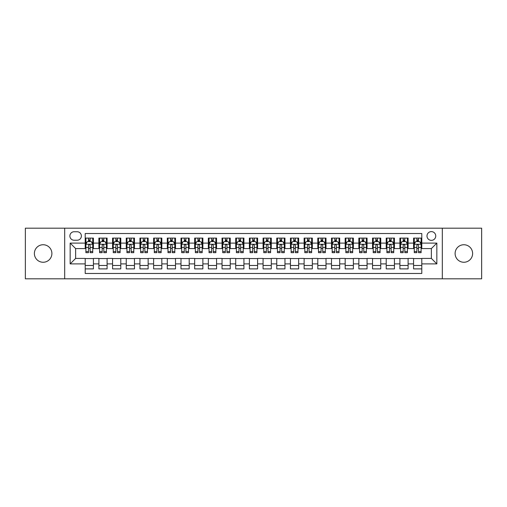 <?xml version="1.0" encoding="UTF-8"?>
<svg xmlns="http://www.w3.org/2000/svg" width="507" height="507" viewBox="0 0 507 507"><rect width="100%" height="100%" fill="white"/><g stroke="black" fill="none" stroke-linecap="round" stroke-linejoin="round"><path stroke-width="0.76" d="M463.861 244.742A8.758 8.758 0 0 0 455.109 253.5A8.758 8.758 0 0 0 463.861 262.258A8.758 8.758 0 0 0 472.619 253.5A8.758 8.758 0 0 0 463.861 244.742M43.139 244.742A8.758 8.758 0 0 0 34.381 253.5A8.758 8.758 0 0 0 43.139 262.258A8.758 8.758 0 0 0 51.891 253.5A8.758 8.758 0 0 0 43.139 244.742M431.368 231.61A4.379 4.379 0 0 0 426.989 235.989A4.379 4.379 0 0 0 431.368 240.362A4.379 4.379 0 0 0 435.747 235.989A4.379 4.379 0 0 0 431.368 231.61M442.313 278.812L481.65 278.812L481.65 228.188L442.313 228.188L442.313 278.812L64.687 278.812L64.687 228.188L25.35 228.188L25.35 278.812L64.687 278.812M421.792 238.106L413.579 238.106L413.579 243.1L408.11 243.1L408.11 248.576L413.579 248.576L413.579 243.1M408.11 243.1L408.11 238.106L399.896 238.106L399.896 243.1L394.427 243.1L394.427 248.576L399.896 248.576L399.896 243.1M394.427 243.1L394.427 238.106L386.22 238.106L386.22 243.1L380.744 243.1L380.744 248.576L386.22 248.576L386.22 243.1M380.744 243.1L380.744 238.106L372.537 238.106L372.537 243.1L367.062 243.1L367.062 248.576L372.537 248.576L372.537 243.1M367.062 243.1L367.062 238.106L358.855 238.106L358.855 243.1L353.379 243.1L353.379 248.576L358.855 248.576L358.855 243.1M353.379 243.1L353.379 238.106L345.172 238.106L345.172 243.1L339.696 243.1L339.696 248.576L345.172 248.576L345.172 243.1M339.696 243.1L339.696 238.106L331.489 238.106L331.489 243.1L326.014 243.1L326.014 248.576L331.489 248.576L331.489 243.1M326.014 243.1L326.014 238.106L317.807 238.106L317.807 243.1L312.331 243.1L312.331 248.576L317.807 248.576L317.807 243.1M312.331 243.1L312.331 238.106L304.124 238.106L304.124 243.1L298.648 243.1L298.648 248.576L304.124 248.576L304.124 243.1M298.648 243.1L298.648 238.106L290.441 238.106L290.441 243.1L284.972 243.1L284.972 248.576L290.441 248.576L290.441 243.1M284.972 243.1L284.972 238.106L276.759 238.106L276.759 243.1L271.289 243.1L271.289 248.576L276.759 248.576L276.759 243.1M271.289 243.1L271.289 238.106L263.076 238.106L263.076 243.1L257.607 243.1L257.607 248.576L263.076 248.576L263.076 243.1M257.607 243.1L257.607 238.106L249.393 238.106L249.393 243.1L243.924 243.1L243.924 248.576L249.393 248.576L249.393 243.1M243.924 243.1L243.924 238.106L235.711 238.106L235.711 243.1L230.241 243.1L230.241 248.576L235.711 248.576L235.711 243.1M230.241 243.1L230.241 238.106L222.028 238.106L222.028 243.1L216.559 243.1L216.559 248.576L222.028 248.576L222.028 243.1M216.559 243.1L216.559 238.106L208.352 238.106L208.352 243.1L202.876 243.1L202.876 248.576L208.352 248.576L208.352 243.1M202.876 243.1L202.876 238.106L194.669 238.106L194.669 243.1L189.193 243.1L189.193 248.576L194.669 248.576L194.669 243.1M189.193 243.1L189.193 238.106L180.986 238.106L180.986 243.1L175.511 243.1L175.511 248.576L180.986 248.576L180.986 243.1M175.511 243.1L175.511 238.106L167.304 238.106L167.304 243.1L161.828 243.1L161.828 248.576L167.304 248.576L167.304 243.1M161.828 243.1L161.828 238.106L153.621 238.106L153.621 243.1L148.145 243.1L148.145 248.576L153.621 248.576L153.621 243.1M148.145 243.1L148.145 238.106L139.938 238.106L139.938 243.1L134.463 243.1L134.463 248.576L139.938 248.576L139.938 243.1M134.463 243.1L134.463 238.106L126.256 238.106L126.256 243.1L120.78 243.1L120.78 248.576L126.256 248.576L126.256 243.1M120.78 243.1L120.78 238.106L112.573 238.106L112.573 243.1L107.104 243.1L107.104 248.576L112.573 248.576L112.573 243.1M107.104 243.1L107.104 238.106L98.89 238.106L98.89 248.576L93.421 248.576L93.421 238.106L85.208 238.106M85.208 268.894L93.421 268.894L93.421 258.424L98.89 258.424L98.89 268.894L107.104 268.894L107.104 258.424L112.573 258.424L112.573 263.9L107.104 263.9M112.573 263.9L112.573 268.894L120.78 268.894L120.78 258.424L126.256 258.424L126.256 263.9L120.78 263.9M126.256 263.9L126.256 268.894L134.463 268.894L134.463 258.424L139.938 258.424L139.938 263.9L134.463 263.9M139.938 263.9L139.938 268.894L148.145 268.894L148.145 258.424L153.621 258.424L153.621 263.9L148.145 263.9M153.621 263.9L153.621 268.894L161.828 268.894L161.828 258.424L167.304 258.424L167.304 263.9L161.828 263.9M167.304 263.9L167.304 268.894L175.511 268.894L175.511 258.424L180.986 258.424L180.986 263.9L175.511 263.9M180.986 263.9L180.986 268.894L189.193 268.894L189.193 258.424L194.669 258.424L194.669 263.9L189.193 263.9M194.669 263.9L194.669 268.894L202.876 268.894L202.876 258.424L208.352 258.424L208.352 263.9L202.876 263.9M208.352 263.9L208.352 268.894L216.559 268.894L216.559 258.424L222.028 258.424L222.028 263.9L216.559 263.9M222.028 263.9L222.028 268.894L230.241 268.894L230.241 258.424L235.711 258.424L235.711 263.9L230.241 263.9M235.711 263.9L235.711 268.894L243.924 268.894L243.924 258.424L249.393 258.424L249.393 263.9L243.924 263.9M249.393 263.9L249.393 268.894L257.607 268.894L257.607 258.424L263.076 258.424L263.076 263.9L257.607 263.9M263.076 263.9L263.076 268.894L271.289 268.894L271.289 258.424L276.759 258.424L276.759 263.9L271.289 263.9M276.759 263.9L276.759 268.894L284.972 268.894L284.972 258.424L290.441 258.424L290.441 263.9L284.972 263.9M290.441 263.9L290.441 268.894L298.648 268.894L298.648 258.424L304.124 258.424L304.124 263.9L298.648 263.9M304.124 263.9L304.124 268.894L312.331 268.894L312.331 258.424L317.807 258.424L317.807 263.9L312.331 263.9M317.807 263.9L317.807 268.894L326.014 268.894L326.014 258.424L331.489 258.424L331.489 263.9L326.014 263.9M331.489 263.9L331.489 268.894L339.696 268.894L339.696 258.424L345.172 258.424L345.172 263.9L339.696 263.9M345.172 263.9L345.172 268.894L353.379 268.894L353.379 258.424L358.855 258.424L358.855 263.9L353.379 263.9M358.855 263.9L358.855 268.894L367.062 268.894L367.062 258.424L372.537 258.424L372.537 263.9L367.062 263.9M372.537 263.9L372.537 268.894L380.744 268.894L380.744 258.424L386.22 258.424L386.22 263.9L380.744 263.9M386.22 263.9L386.22 268.894L394.427 268.894L394.427 258.424L399.896 258.424L399.896 263.9L394.427 263.9M399.896 263.9L399.896 268.894L408.11 268.894L408.11 258.424L413.579 258.424L413.579 263.9L408.11 263.9M74.13 240.229L77.14 240.229A4.24 4.24 0 0 0 81.38 235.989A4.24 4.24 0 0 0 77.14 231.743L74.13 231.743A4.24 4.24 0 0 0 69.884 235.989A4.24 4.24 0 0 0 74.13 240.229M442.313 228.188L64.687 228.188M421.792 243.1L421.792 233.524L85.208 233.524L85.208 248.576L75.632 248.576L75.632 258.424L85.208 258.424L85.208 273.476L421.792 273.476L421.792 258.424L431.368 258.424L431.368 248.576L421.792 248.576L421.792 243.1L436.844 243.1L436.844 263.9L421.792 263.9M85.208 263.9L70.156 263.9L70.156 243.1L85.208 243.1M413.579 263.9L413.579 268.894L421.792 268.894M85.208 241.528L85.892 241.528M88.491 241.528L90.132 241.528M92.737 241.528L93.421 241.528M85.208 248.436L85.892 248.436M88.491 248.436L90.132 248.436M92.737 248.436L93.421 248.436M85.208 258.564L93.421 258.564M85.208 265.472L93.421 265.472M98.89 248.436L99.575 248.436M102.173 248.436L103.815 248.436M106.419 248.436L107.104 248.436M98.89 241.528L99.575 241.528M102.173 241.528L103.815 241.528M106.419 241.528L107.104 241.528M98.89 258.564L107.104 258.564M98.89 265.472L107.104 265.472M112.573 258.564L120.78 258.564M112.573 265.472L120.78 265.472M112.573 241.528L113.257 241.528M115.856 241.528L117.497 241.528M120.102 241.528L120.78 241.528M112.573 248.436L113.257 248.436M115.856 248.436L117.497 248.436M120.102 248.436L120.78 248.436M126.256 258.564L134.463 258.564M126.256 265.472L134.463 265.472M126.256 241.528L126.94 241.528M129.538 241.528L131.18 241.528M133.778 241.528L134.463 241.528M126.256 248.436L126.94 248.436M129.538 248.436L131.18 248.436M133.778 248.436L134.463 248.436M139.938 258.564L148.145 258.564M139.938 265.472L148.145 265.472M139.938 241.528L140.623 241.528M143.221 241.528L144.863 241.528M147.461 241.528L148.145 241.528M139.938 248.436L140.623 248.436M143.221 248.436L144.863 248.436M147.461 248.436L148.145 248.436M153.621 258.564L161.828 258.564M153.621 265.472L161.828 265.472M153.621 241.528L154.305 241.528M156.904 241.528L158.545 241.528M161.144 241.528L161.828 241.528M153.621 248.436L154.305 248.436M156.904 248.436L158.545 248.436M161.144 248.436L161.828 248.436M167.304 258.564L175.511 258.564M167.304 265.472L175.511 265.472M167.304 241.528L167.988 241.528M170.586 241.528L172.228 241.528M174.826 241.528L175.511 241.528M167.304 248.436L167.988 248.436M170.586 248.436L172.228 248.436M174.826 248.436L175.511 248.436M180.986 258.564L189.193 258.564M180.986 265.472L189.193 265.472M180.986 241.528L181.671 241.528M184.269 241.528L185.911 241.528M188.509 241.528L189.193 241.528M180.986 248.436L181.671 248.436M184.269 248.436L185.911 248.436M188.509 248.436L189.193 248.436M194.669 258.564L202.876 258.564M194.669 265.472L202.876 265.472M194.669 241.528L195.353 241.528M197.952 241.528L199.593 241.528M202.192 241.528L202.876 241.528M194.669 248.436L195.353 248.436M197.952 248.436L199.593 248.436M202.192 248.436L202.876 248.436M208.352 258.564L216.559 258.564M208.352 265.472L216.559 265.472M208.352 241.528L209.036 241.528M211.634 241.528L213.276 241.528M215.874 241.528L216.559 241.528M208.352 248.436L209.036 248.436M211.634 248.436L213.276 248.436M215.874 248.436L216.559 248.436M222.028 258.564L230.241 258.564M222.028 265.472L230.241 265.472M222.028 241.528L222.712 241.528M225.317 241.528L226.959 241.528M229.557 241.528L230.241 241.528M222.028 248.436L222.712 248.436M225.317 248.436L226.959 248.436M229.557 248.436L230.241 248.436M235.711 258.564L243.924 258.564M235.711 265.472L243.924 265.472M235.711 241.528L236.395 241.528M239 241.528L240.641 241.528M243.24 241.528L243.924 241.528M235.711 248.436L236.395 248.436M239 248.436L240.641 248.436M243.24 248.436L243.924 248.436M249.393 258.564L257.607 258.564M249.393 265.472L257.607 265.472M249.393 241.528L250.078 241.528M252.676 241.528L254.324 241.528M256.922 241.528L257.607 241.528M249.393 248.436L250.078 248.436M252.676 248.436L254.324 248.436M256.922 248.436L257.607 248.436M263.076 258.564L271.289 258.564M263.076 265.472L271.289 265.472M263.076 241.528L263.76 241.528M266.359 241.528L268 241.528M270.605 241.528L271.289 241.528M263.076 248.436L263.76 248.436M266.359 248.436L268 248.436M270.605 248.436L271.289 248.436M276.759 258.564L284.972 258.564M276.759 265.472L284.972 265.472M276.759 241.528L277.443 241.528M280.041 241.528L281.683 241.528M284.288 241.528L284.972 241.528M276.759 248.436L277.443 248.436M280.041 248.436L281.683 248.436M284.288 248.436L284.972 248.436M290.441 258.564L298.648 258.564M290.441 265.472L298.648 265.472M290.441 241.528L291.126 241.528M293.724 241.528L295.366 241.528M297.964 241.528L298.648 241.528M290.441 248.436L291.126 248.436M293.724 248.436L295.366 248.436M297.964 248.436L298.648 248.436M304.124 258.564L312.331 258.564M304.124 265.472L312.331 265.472M304.124 241.528L304.808 241.528M307.407 241.528L309.048 241.528M311.647 241.528L312.331 241.528M304.124 248.436L304.808 248.436M307.407 248.436L309.048 248.436M311.647 248.436L312.331 248.436M317.807 258.564L326.014 258.564M317.807 265.472L326.014 265.472M317.807 241.528L318.491 241.528M321.089 241.528L322.731 241.528M325.329 241.528L326.014 241.528M317.807 248.436L318.491 248.436M321.089 248.436L322.731 248.436M325.329 248.436L326.014 248.436M331.489 258.564L339.696 258.564M331.489 265.472L339.696 265.472M331.489 241.528L332.174 241.528M334.772 241.528L336.414 241.528M339.012 241.528L339.696 241.528M331.489 248.436L332.174 248.436M334.772 248.436L336.414 248.436M339.012 248.436L339.696 248.436M345.172 258.564L353.379 258.564M345.172 265.472L353.379 265.472M345.172 241.528L345.856 241.528M348.455 241.528L350.096 241.528M352.695 241.528L353.379 241.528M345.172 248.436L345.856 248.436M348.455 248.436L350.096 248.436M352.695 248.436L353.379 248.436M358.855 258.564L367.062 258.564M358.855 265.472L367.062 265.472M358.855 241.528L359.539 241.528M362.137 241.528L363.779 241.528M366.377 241.528L367.062 241.528M358.855 248.436L359.539 248.436M362.137 248.436L363.779 248.436M366.377 248.436L367.062 248.436M372.537 258.564L380.744 258.564M372.537 265.472L380.744 265.472M372.537 241.528L373.222 241.528M375.82 241.528L377.462 241.528M380.06 241.528L380.744 241.528M372.537 248.436L373.222 248.436M375.82 248.436L377.462 248.436M380.06 248.436L380.744 248.436M386.22 258.564L394.427 258.564M386.22 265.472L394.427 265.472M386.22 241.528L386.898 241.528M389.503 241.528L391.144 241.528M393.743 241.528L394.427 241.528M386.22 248.436L386.898 248.436M389.503 248.436L391.144 248.436M393.743 248.436L394.427 248.436M399.896 258.564L408.11 258.564M399.896 265.472L408.11 265.472M399.896 241.528L400.581 241.528M403.185 241.528L404.827 241.528M407.425 241.528L408.11 241.528M399.896 248.436L400.581 248.436M403.185 248.436L404.827 248.436M407.425 248.436L408.11 248.436M413.579 258.564L421.792 258.564M413.579 265.472L421.792 265.472M413.579 241.528L414.263 241.528M416.868 241.528L418.509 241.528M421.108 241.528L421.792 241.528M413.579 248.436L414.263 248.436M416.868 248.436L418.509 248.436M421.108 248.436L421.792 248.436M75.632 248.576L70.156 243.1M75.632 258.424L70.156 263.9M436.844 243.1L431.368 248.576M436.844 263.9L431.368 258.424M90.132 239.887L88.491 239.887M92.737 251.567L90.132 251.567L90.132 252.676L92.737 252.676L92.737 244.336L91.368 241.598L87.261 241.598L85.892 244.336L85.892 252.676L88.491 252.676L88.491 251.567L85.892 251.567M85.892 244.336L85.892 238.106M92.737 244.336L92.737 238.106M88.491 241.598L88.491 238.106M90.132 238.106L90.132 241.598M90.132 251.567L90.132 245.356C89.587 244.304 89.042 244.304 88.491 245.356L88.491 251.567M103.815 238.106L103.815 241.598L103.815 239.887L102.173 239.887M106.419 251.567L103.815 251.567L103.815 252.676L106.419 252.676L106.419 244.336L105.05 241.598L100.944 241.598L99.575 244.336L99.575 247.505L99.575 238.106M99.575 249.976L99.575 250.902M99.575 242.378L99.575 239.887M99.575 251.567L99.575 252.676L102.173 252.676L102.173 251.567L99.575 251.567L99.575 247.505L102.173 247.505L102.173 249.976M106.419 242.378L106.419 239.887M103.815 251.567L103.815 247.505L106.419 247.505L106.419 238.106M102.173 241.598L102.173 238.106M103.815 249.976L103.815 250.902M103.815 245.356L103.815 247.505L103.815 245.356C103.27 244.304 102.725 244.304 102.173 245.356L102.173 251.567M117.497 238.106L117.497 241.598L117.497 239.887L115.856 239.887M120.102 251.567L117.497 251.567L117.497 252.676L120.102 252.676L120.102 244.336L118.733 241.598L114.626 241.598L113.257 244.336L113.257 247.505L113.257 238.106M113.257 249.976L113.257 250.902M113.257 242.378L113.257 239.887M113.257 251.567L113.257 252.676L115.856 252.676L115.856 251.567L113.257 251.567L113.257 247.505L115.856 247.505L115.856 249.976M120.102 242.378L120.102 239.887M117.497 251.567L117.497 247.505L120.102 247.505L120.102 238.106M115.856 241.598L115.856 238.106M117.497 249.976L117.497 250.902M117.497 245.356L117.497 247.505L117.497 245.356C116.952 244.304 116.407 244.304 115.856 245.356L115.856 251.567M131.18 238.106L131.18 241.598L131.18 239.887L129.538 239.887M133.778 251.567L131.18 251.567L131.18 252.676L133.778 252.676L133.778 244.336L132.416 241.598L128.309 241.598L126.94 244.336L126.94 247.505L126.94 238.106M126.94 249.976L126.94 250.902M126.94 242.378L126.94 239.887M126.94 251.567L126.94 252.676L129.538 252.676L129.538 251.567L126.94 251.567L126.94 247.505L129.538 247.505L129.538 249.976M133.778 242.378L133.778 239.887M131.18 251.567L131.18 247.505L133.778 247.505L133.778 238.106M129.538 241.598L129.538 238.106M131.18 249.976L131.18 250.902M131.18 245.356L131.18 247.505L131.18 245.356C130.635 244.304 130.09 244.304 129.538 245.356L129.538 251.567M144.863 238.106L144.863 241.598L144.863 239.887L143.221 239.887M147.461 251.567L144.863 251.567L144.863 252.676L147.461 252.676L147.461 244.336L146.092 241.598L141.992 241.598L140.623 244.336L140.623 247.505L140.623 238.106M140.623 249.976L140.623 250.902M140.623 242.378L140.623 239.887M140.623 251.567L140.623 252.676L143.221 252.676L143.221 251.567L140.623 251.567L140.623 247.505L143.221 247.505L143.221 249.976M147.461 242.378L147.461 239.887M144.863 251.567L144.863 247.505L147.461 247.505L147.461 238.106M143.221 241.598L143.221 238.106M144.863 249.976L144.863 250.902M144.863 245.356L144.863 247.505L144.863 245.356C144.318 244.304 143.773 244.304 143.221 245.356L143.221 251.567M158.545 238.106L158.545 241.598L158.545 239.887L156.904 239.887M161.144 251.567L158.545 251.567L158.545 252.676L161.144 252.676L161.144 244.336L159.775 241.598L155.674 241.598L154.305 244.336L154.305 247.505L154.305 238.106M154.305 249.976L154.305 250.902M154.305 242.378L154.305 239.887M154.305 251.567L154.305 252.676L156.904 252.676L156.904 251.567L154.305 251.567L154.305 247.505L156.904 247.505L156.904 249.976M161.144 242.378L161.144 239.887M158.545 251.567L158.545 247.505L161.144 247.505L161.144 238.106M156.904 241.598L156.904 238.106M158.545 249.976L158.545 250.902M158.545 245.356L158.545 247.505L158.545 245.356C158 244.304 157.449 244.304 156.904 245.356L156.904 251.567M172.228 238.106L172.228 241.598L172.228 239.887L170.586 239.887M174.826 251.567L172.228 251.567L172.228 252.676L174.826 252.676L174.826 244.336L173.457 241.598L169.357 241.598L167.988 244.336L167.988 247.505L167.988 238.106M167.988 249.976L167.988 250.902M167.988 242.378L167.988 239.887M167.988 251.567L167.988 252.676L170.586 252.676L170.586 251.567L167.988 251.567L167.988 247.505L170.586 247.505L170.586 249.976M174.826 242.378L174.826 239.887M172.228 251.567L172.228 247.505L174.826 247.505L174.826 238.106M170.586 241.598L170.586 238.106M172.228 249.976L172.228 250.902M172.228 245.356L172.228 247.505L172.228 245.356C171.683 244.304 171.132 244.304 170.586 245.356L170.586 251.567M185.911 238.106L185.911 241.598L185.911 239.887L184.269 239.887M188.509 251.567L185.911 251.567L185.911 252.676L188.509 252.676L188.509 244.336L187.14 241.598L183.04 241.598L181.671 244.336L181.671 247.505L181.671 238.106M181.671 249.976L181.671 250.902M181.671 242.378L181.671 239.887M181.671 251.567L181.671 252.676L184.269 252.676L184.269 251.567L181.671 251.567L181.671 247.505L184.269 247.505L184.269 249.976M188.509 242.378L188.509 239.887M185.911 251.567L185.911 247.505L188.509 247.505L188.509 238.106M184.269 241.598L184.269 238.106M185.911 249.976L185.911 250.902M185.911 245.356L185.911 247.505L185.911 245.356C185.366 244.304 184.814 244.304 184.269 245.356L184.269 251.567M199.593 238.106L199.593 241.598L199.593 239.887L197.952 239.887M202.192 251.567L199.593 251.567L199.593 252.676L202.192 252.676L202.192 244.336L200.823 241.598L196.716 241.598L195.353 244.336L195.353 247.505L195.353 238.106M195.353 249.976L195.353 250.902M195.353 242.378L195.353 239.887M195.353 251.567L195.353 252.676L197.952 252.676L197.952 251.567L195.353 251.567L195.353 247.505L197.952 247.505L197.952 249.976M202.192 242.378L202.192 239.887M199.593 251.567L199.593 247.505L202.192 247.505L202.192 238.106M197.952 241.598L197.952 238.106M199.593 249.976L199.593 250.902M199.593 245.356L199.593 247.505L199.593 245.356C199.048 244.304 198.497 244.304 197.952 245.356L197.952 251.567M213.276 238.106L213.276 241.598L213.276 239.887L211.634 239.887M215.874 251.567L213.276 251.567L213.276 252.676L215.874 252.676L215.874 244.336L214.505 241.598L210.399 241.598L209.036 244.336L209.036 247.505L209.036 238.106M209.036 249.976L209.036 250.902M209.036 242.378L209.036 239.887M209.036 251.567L209.036 252.676L211.634 252.676L211.634 251.567L209.036 251.567L209.036 247.505L211.634 247.505L211.634 249.976M215.874 242.378L215.874 239.887M213.276 251.567L213.276 247.505L215.874 247.505L215.874 238.106M211.634 241.598L211.634 238.106M213.276 249.976L213.276 250.902M213.276 245.356L213.276 247.505L213.276 245.356C212.731 244.304 212.18 244.304 211.634 245.356L211.634 251.567M226.959 238.106L226.959 241.598L226.959 239.887L225.317 239.887M229.557 251.567L226.959 251.567L226.959 252.676L229.557 252.676L229.557 244.336L228.188 241.598L224.081 241.598L222.712 244.336L222.712 247.505L222.712 238.106M222.712 249.976L222.712 250.902M222.712 242.378L222.712 239.887M222.712 251.567L222.712 252.676L225.317 252.676L225.317 251.567L222.712 251.567L222.712 247.505L225.317 247.505L225.317 249.976M229.557 242.378L229.557 239.887M226.959 251.567L226.959 247.505L229.557 247.505L229.557 238.106M225.317 241.598L225.317 238.106M226.959 249.976L226.959 250.902M226.959 245.356L226.959 247.505L226.959 245.356C226.407 244.304 225.862 244.304 225.317 245.356L225.317 251.567M240.641 238.106L240.641 241.598L240.641 239.887L239 239.887M243.24 251.567L240.641 251.567L240.641 252.676L243.24 252.676L243.24 244.336L241.871 241.598L237.764 241.598L236.395 244.336L236.395 247.505L236.395 238.106M236.395 249.976L236.395 250.902M236.395 242.378L236.395 239.887M236.395 251.567L236.395 252.676L239 252.676L239 251.567L236.395 251.567L236.395 247.505L239 247.505L239 249.976M243.24 242.378L243.24 239.887M240.641 251.567L240.641 247.505L243.24 247.505L243.24 238.106M239 241.598L239 238.106M240.641 249.976L240.641 250.902M240.641 245.356L240.641 247.505L240.641 245.356C240.09 244.304 239.545 244.304 239 245.356L239 251.567M254.324 238.106L254.324 241.598L254.324 239.887L252.676 239.887M256.922 251.567L254.324 251.567L254.324 252.676L256.922 252.676L256.922 244.336L255.553 241.598L251.447 241.598L250.078 244.336L250.078 247.505L250.078 238.106M250.078 249.976L250.078 250.902M250.078 242.378L250.078 239.887M250.078 251.567L250.078 252.676L252.676 252.676L252.676 251.567L250.078 251.567L250.078 247.505L252.676 247.505L252.676 249.976M256.922 242.378L256.922 239.887M254.324 251.567L254.324 247.505L256.922 247.505L256.922 238.106M252.676 241.598L252.676 238.106M254.324 249.976L254.324 250.902M254.324 245.356L254.324 247.505L254.324 245.356C253.773 244.304 253.227 244.304 252.676 245.356L252.676 251.567M268 238.106L268 241.598L268 239.887L266.359 239.887M270.605 251.567L268 251.567L268 252.676L270.605 252.676L270.605 244.336L269.236 241.598L265.129 241.598L263.76 244.336L263.76 247.505L263.76 238.106M263.76 249.976L263.76 250.902M263.76 242.378L263.76 239.887M263.76 251.567L263.76 252.676L266.359 252.676L266.359 251.567L263.76 251.567L263.76 247.505L266.359 247.505L266.359 249.976M270.605 242.378L270.605 239.887M268 251.567L268 247.505L270.605 247.505L270.605 238.106M266.359 241.598L266.359 238.106M268 249.976L268 250.902M268 245.356L268 247.505L268 245.356C267.455 244.304 266.91 244.304 266.359 245.356L266.359 251.567M281.683 238.106L281.683 241.598L281.683 239.887L280.041 239.887M284.288 251.567L281.683 251.567L281.683 252.676L284.288 252.676L284.288 244.336L282.919 241.598L278.812 241.598L277.443 244.336L277.443 247.505L277.443 238.106M277.443 249.976L277.443 250.902M277.443 242.378L277.443 239.887M277.443 251.567L277.443 252.676L280.041 252.676L280.041 251.567L277.443 251.567L277.443 247.505L280.041 247.505L280.041 249.976M284.288 242.378L284.288 239.887M281.683 251.567L281.683 247.505L284.288 247.505L284.288 238.106M280.041 241.598L280.041 238.106M281.683 249.976L281.683 250.902M281.683 245.356L281.683 247.505L281.683 245.356C281.138 244.304 280.593 244.304 280.041 245.356L280.041 251.567M295.366 238.106L295.366 241.598L295.366 239.887L293.724 239.887M297.964 251.567L295.366 251.567L295.366 252.676L297.964 252.676L297.964 244.336L296.601 241.598L292.495 241.598L291.126 244.336L291.126 247.505L291.126 238.106M291.126 249.976L291.126 250.902M291.126 242.378L291.126 239.887M291.126 251.567L291.126 252.676L293.724 252.676L293.724 251.567L291.126 251.567L291.126 247.505L293.724 247.505L293.724 249.976M297.964 242.378L297.964 239.887M295.366 251.567L295.366 247.505L297.964 247.505L297.964 238.106M293.724 241.598L293.724 238.106M295.366 249.976L295.366 250.902M295.366 245.356L295.366 247.505L295.366 245.356C294.82 244.304 294.275 244.304 293.724 245.356L293.724 251.567M309.048 238.106L309.048 241.598L309.048 239.887L307.407 239.887M311.647 251.567L309.048 251.567L309.048 252.676L311.647 252.676L311.647 244.336L310.284 241.598L306.177 241.598L304.808 244.336L304.808 247.505L304.808 238.106M304.808 249.976L304.808 250.902M304.808 242.378L304.808 239.887M304.808 251.567L304.808 252.676L307.407 252.676L307.407 251.567L304.808 251.567L304.808 247.505L307.407 247.505L307.407 249.976M311.647 242.378L311.647 239.887M309.048 251.567L309.048 247.505L311.647 247.505L311.647 238.106M307.407 241.598L307.407 238.106M309.048 249.976L309.048 250.902M309.048 245.356L309.048 247.505L309.048 245.356C308.503 244.304 307.958 244.304 307.407 245.356L307.407 251.567M322.731 238.106L322.731 241.598L322.731 239.887L321.089 239.887M325.329 251.567L322.731 251.567L322.731 252.676L325.329 252.676L325.329 244.336L323.96 241.598L319.86 241.598L318.491 244.336L318.491 247.505L318.491 238.106M318.491 249.976L318.491 250.902M318.491 242.378L318.491 239.887M318.491 251.567L318.491 252.676L321.089 252.676L321.089 251.567L318.491 251.567L318.491 247.505L321.089 247.505L321.089 249.976M325.329 242.378L325.329 239.887M322.731 251.567L322.731 247.505L325.329 247.505L325.329 238.106M321.089 241.598L321.089 238.106M322.731 249.976L322.731 250.902M322.731 245.356L322.731 247.505L322.731 245.356C322.186 244.304 321.641 244.304 321.089 245.356L321.089 251.567M336.414 238.106L336.414 241.598L336.414 239.887L334.772 239.887M339.012 251.567L336.414 251.567L336.414 252.676L339.012 252.676L339.012 244.336L337.643 241.598L333.543 241.598L332.174 244.336L332.174 247.505L332.174 238.106M332.174 249.976L332.174 250.902M332.174 242.378L332.174 239.887M332.174 251.567L332.174 252.676L334.772 252.676L334.772 251.567L332.174 251.567L332.174 247.505L334.772 247.505L334.772 249.976M339.012 242.378L339.012 239.887M336.414 251.567L336.414 247.505L339.012 247.505L339.012 238.106M334.772 241.598L334.772 238.106M336.414 249.976L336.414 250.902M336.414 245.356L336.414 247.505L336.414 245.356C335.868 244.304 335.317 244.304 334.772 245.356L334.772 251.567M350.096 238.106L350.096 241.598L350.096 239.887L348.455 239.887M352.695 251.567L350.096 251.567L350.096 252.676L352.695 252.676L352.695 244.336L351.326 241.598L347.225 241.598L345.856 244.336L345.856 247.505L345.856 238.106M345.856 249.976L345.856 250.902M345.856 242.378L345.856 239.887M345.856 251.567L345.856 252.676L348.455 252.676L348.455 251.567L345.856 251.567L345.856 247.505L348.455 247.505L348.455 249.976M352.695 242.378L352.695 239.887M350.096 251.567L350.096 247.505L352.695 247.505L352.695 238.106M348.455 241.598L348.455 238.106M350.096 249.976L350.096 250.902M350.096 245.356L350.096 247.505L350.096 245.356C349.551 244.304 349 244.304 348.455 245.356L348.455 251.567M363.779 238.106L363.779 241.598L363.779 239.887L362.137 239.887M366.377 251.567L363.779 251.567L363.779 252.676L366.377 252.676L366.377 244.336L365.008 241.598L360.908 241.598L359.539 244.336L359.539 247.505L359.539 238.106M359.539 249.976L359.539 250.902M359.539 242.378L359.539 239.887M359.539 251.567L359.539 252.676L362.137 252.676L362.137 251.567L359.539 251.567L359.539 247.505L362.137 247.505L362.137 249.976M366.377 242.378L366.377 239.887M363.779 251.567L363.779 247.505L366.377 247.505L366.377 238.106M362.137 241.598L362.137 238.106M363.779 249.976L363.779 250.902M363.779 245.356L363.779 247.505L363.779 245.356C363.234 244.304 362.682 244.304 362.137 245.356L362.137 251.567M377.462 238.106L377.462 241.598L377.462 239.887L375.82 239.887M380.06 251.567L377.462 251.567L377.462 252.676L380.06 252.676L380.06 244.336L378.691 241.598L374.584 241.598L373.222 244.336L373.222 247.505L373.222 238.106M373.222 249.976L373.222 250.902M373.222 242.378L373.222 239.887M373.222 251.567L373.222 252.676L375.82 252.676L375.82 251.567L373.222 251.567L373.222 247.505L375.82 247.505L375.82 249.976M380.06 242.378L380.06 239.887M377.462 251.567L377.462 247.505L380.06 247.505L380.06 238.106M375.82 241.598L375.82 238.106M377.462 249.976L377.462 250.902M377.462 245.356L377.462 247.505L377.462 245.356C376.916 244.304 376.365 244.304 375.82 245.356L375.82 251.567M391.144 238.106L391.144 241.598L391.144 239.887L389.503 239.887M393.743 251.567L391.144 251.567L391.144 252.676L393.743 252.676L393.743 244.336L392.374 241.598L388.267 241.598L386.898 244.336L386.898 247.505L386.898 238.106M386.898 249.976L386.898 250.902M386.898 242.378L386.898 239.887M386.898 251.567L386.898 252.676L389.503 252.676L389.503 251.567L386.898 251.567L386.898 247.505L389.503 247.505L389.503 249.976M393.743 242.378L393.743 239.887M391.144 251.567L391.144 247.505L393.743 247.505L393.743 238.106M389.503 241.598L389.503 238.106M391.144 249.976L391.144 250.902M391.144 245.356L391.144 247.505L391.144 245.356C390.599 244.304 390.048 244.304 389.503 245.356L389.503 251.567M404.827 238.106L404.827 241.598L404.827 239.887L403.185 239.887M407.425 251.567L404.827 251.567L404.827 252.676L407.425 252.676L407.425 244.336L406.056 241.598L401.95 241.598L400.581 244.336L400.581 247.505L400.581 238.106M400.581 249.976L400.581 250.902M400.581 242.378L400.581 239.887M400.581 251.567L400.581 252.676L403.185 252.676L403.185 251.567L400.581 251.567L400.581 247.505L403.185 247.505L403.185 249.976M407.425 242.378L407.425 239.887M404.827 251.567L404.827 247.505L407.425 247.505L407.425 238.106M403.185 241.598L403.185 238.106M404.827 249.976L404.827 250.902M404.827 245.356L404.827 247.505L404.827 245.356C404.275 244.304 403.73 244.304 403.185 245.356L403.185 251.567M418.509 238.106L418.509 241.598L418.509 239.887L416.868 239.887M421.108 251.567L418.509 251.567L418.509 252.676L421.108 252.676L421.108 244.336L419.739 241.598L415.632 241.598L414.263 244.336L414.263 247.505L414.263 238.106M414.263 249.976L414.263 250.902M414.263 242.378L414.263 239.887M414.263 251.567L414.263 252.676L416.868 252.676L416.868 251.567L414.263 251.567L414.263 247.505L416.868 247.505L416.868 249.976M421.108 242.378L421.108 239.887M418.509 251.567L418.509 247.505L421.108 247.505L421.108 238.106M416.868 241.598L416.868 238.106M418.509 249.976L418.509 250.902M418.509 245.356L418.509 247.505L418.509 245.356C417.958 244.304 417.413 244.304 416.868 245.356L416.868 251.567M98.89 263.9L93.421 263.9M98.89 243.1L93.421 243.1M92.699 244.266L85.93 244.266M85.892 242.352L86.887 242.352M91.742 242.352L92.737 242.352M88.491 247.505L85.892 247.505M92.737 247.505L90.132 247.505M90.132 240.755L88.491 240.755M106.381 244.266L99.613 244.266M99.575 242.352L100.57 242.352M105.424 242.352L106.419 242.352M103.815 240.755L102.173 240.755M120.064 244.266L113.289 244.266M113.257 242.352L114.252 242.352M119.107 242.352L120.102 242.352M117.497 240.755L115.856 240.755M133.747 244.266L126.972 244.266M126.94 242.352L127.929 242.352M132.79 242.352L133.778 242.352M131.18 240.755L129.538 240.755M147.429 244.266L140.654 244.266M140.623 242.352L141.611 242.352M146.472 242.352L147.461 242.352M144.863 240.755L143.221 240.755M161.112 244.266L154.337 244.266M154.305 242.352L155.294 242.352M160.155 242.352L161.144 242.352M158.545 240.755L156.904 240.755M174.795 244.266L168.02 244.266M167.988 242.352L168.977 242.352M173.838 242.352L174.826 242.352M172.228 240.755L170.586 240.755M188.477 244.266L181.702 244.266M181.671 242.352L182.659 242.352M187.52 242.352L188.509 242.352M185.911 240.755L184.269 240.755M202.16 244.266L195.385 244.266M195.353 242.352L196.342 242.352M201.203 242.352L202.192 242.352M199.593 240.755L197.952 240.755M215.843 244.266L209.068 244.266M209.036 242.352L210.025 242.352M214.879 242.352L215.874 242.352M213.276 240.755L211.634 240.755M229.519 244.266L222.75 244.266M222.712 242.352L223.707 242.352M228.562 242.352L229.557 242.352M226.959 240.755L225.317 240.755M243.202 244.266L236.433 244.266M236.395 242.352L237.39 242.352M242.245 242.352L243.24 242.352M240.641 240.755L239 240.755M256.884 244.266L250.116 244.266M250.078 242.352L251.073 242.352M255.927 242.352L256.922 242.352M254.324 240.755L252.676 240.755M270.567 244.266L263.798 244.266M263.76 242.352L264.755 242.352M269.61 242.352L270.605 242.352M268 240.755L266.359 240.755M284.25 244.266L277.481 244.266M277.443 242.352L278.438 242.352M283.293 242.352L284.288 242.352M281.683 240.755L280.041 240.755M297.932 244.266L291.157 244.266M291.126 242.352L292.121 242.352M296.975 242.352L297.964 242.352M295.366 240.755L293.724 240.755M311.615 244.266L304.84 244.266M304.808 242.352L305.797 242.352M310.658 242.352L311.647 242.352M309.048 240.755L307.407 240.755M325.298 244.266L318.523 244.266M318.491 242.352L319.48 242.352M324.341 242.352L325.329 242.352M322.731 240.755L321.089 240.755M338.98 244.266L332.205 244.266M332.174 242.352L333.162 242.352M338.023 242.352L339.012 242.352M336.414 240.755L334.772 240.755M352.663 244.266L345.888 244.266M345.856 242.352L346.845 242.352M351.706 242.352L352.695 242.352M350.096 240.755L348.455 240.755M366.346 244.266L359.571 244.266M359.539 242.352L360.528 242.352M365.389 242.352L366.377 242.352M363.779 240.755L362.137 240.755M380.028 244.266L373.253 244.266M373.222 242.352L374.21 242.352M379.071 242.352L380.06 242.352M377.462 240.755L375.82 240.755M393.711 244.266L386.936 244.266M386.898 242.352L387.893 242.352M392.748 242.352L393.743 242.352M391.144 240.755L389.503 240.755M407.387 244.266L400.619 244.266M400.581 242.352L401.576 242.352M406.43 242.352L407.425 242.352M404.827 240.755L403.185 240.755M421.07 244.266L414.301 244.266M414.263 242.352L415.258 242.352M420.113 242.352L421.108 242.352M418.509 240.755L416.868 240.755"/></g></svg>
